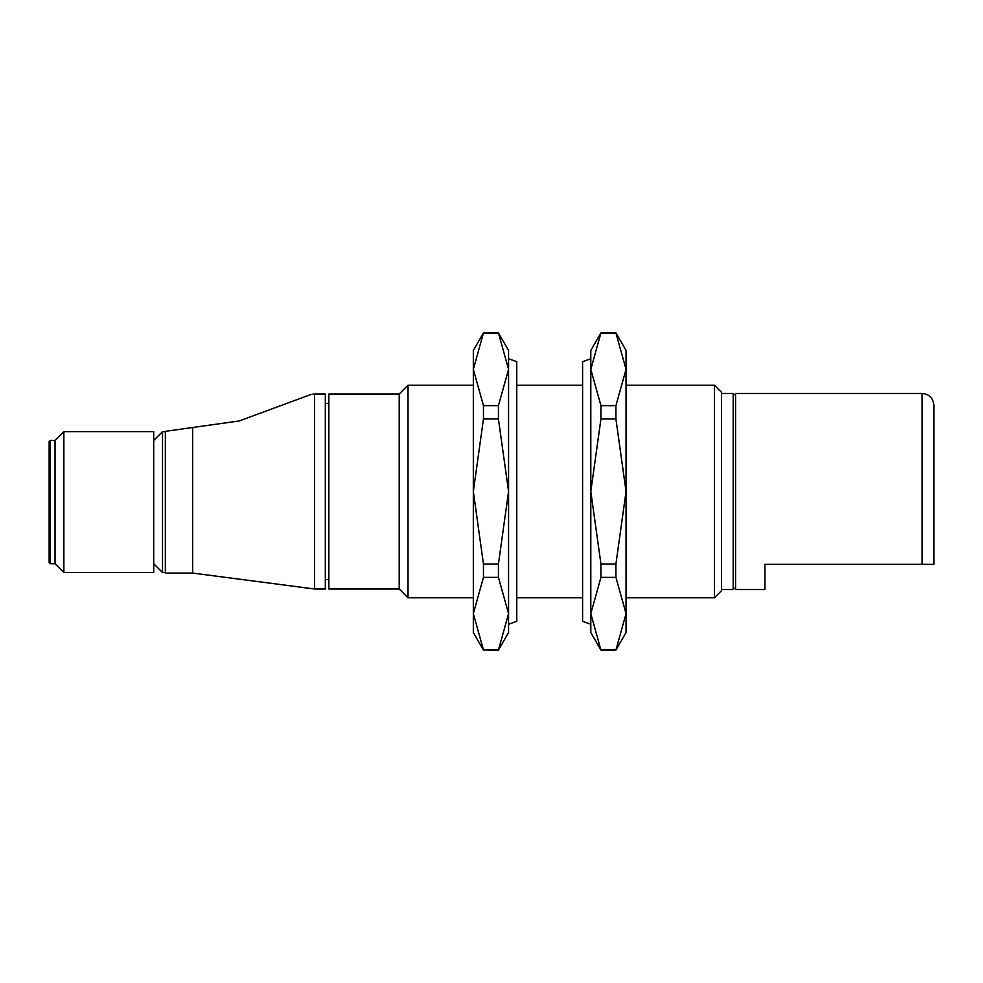 <?xml version="1.0" encoding="UTF-8"?>
<svg xmlns="http://www.w3.org/2000/svg" width="983" height="983" viewBox="0 0 983 983"><rect width="100%" height="100%" fill="white"/><g stroke="black" fill="none" stroke-linecap="round" stroke-linejoin="round"><path stroke-width="1.47" d="M922.115 564.34L922.115 393.458L735.554 393.458L735.554 589.542L764.909 589.542L764.909 564.34L933.85 564.34L933.85 409.186M314.511 394.011L310.911 394.49L239.25 420.957L165.353 431.34L165.353 573.077L192.656 573.077L314.511 588.989L325.324 588.989L325.324 394.011L314.511 394.011L314.511 588.989M328.85 403.435L325.324 403.435M325.324 579.565L328.85 579.565M473.327 385.201L408.031 385.201L399.209 394.011L328.85 394.011L328.85 588.989L399.209 588.989L408.031 597.799L473.327 597.799M626.048 597.799L714.408 597.799L721.461 590.746L721.461 392.254L714.408 385.201L626.048 385.201M582.6 385.201L516.775 385.201M516.775 597.799L582.6 597.799M721.461 589.542L733.195 589.542L733.195 393.458L721.461 393.458M735.554 394.638L733.195 394.638M733.195 588.362L735.554 588.362M153.704 431.623L63.858 431.623L55.036 440.445L50.354 440.445L49.15 441.6L49.15 562.546L50.354 563.701L55.036 563.701L63.858 572.524L153.704 572.524L153.704 431.623M165.353 431.623L162.514 431.623L153.704 440.445M153.704 563.701L162.514 572.524L165.353 572.524M192.656 573.077L192.656 427.507M162.514 572.524L162.514 431.623M55.036 563.701L55.036 440.445M63.858 572.524L63.858 431.623M714.408 597.799L714.408 385.201M408.031 597.799L408.031 385.201M399.209 588.989L399.209 394.011M615.911 577.365L600.945 577.365L600.945 564.045L615.911 564.045L615.911 577.365L626.048 613.638L626.048 632.536L615.911 650.095L600.945 650.095L590.808 632.536L590.808 613.638L590.808 624.254L582.6 621.305L582.6 361.695L590.808 358.746L590.808 369.362L600.945 332.905L615.911 332.905L626.048 350.464L626.048 369.362L615.911 405.635L615.911 418.955L600.945 418.955L600.945 405.635L615.911 405.635M600.945 650.095L590.808 613.638L600.945 577.365M600.945 405.635L590.808 369.362L590.808 350.464L600.945 332.905M615.911 418.955L626.048 491.5L626.048 613.638L615.911 650.095M615.911 332.905L626.048 369.362L626.048 491.5L615.911 564.045M615.911 333.09L600.945 333.09M600.945 649.91L615.911 649.91M600.945 564.045L590.808 491.5L600.945 418.955M590.808 369.362L590.808 613.638M498.43 650.095L508.567 632.536L508.567 358.746L516.775 361.695L516.775 621.305L508.567 624.254L508.567 613.638L498.43 650.095L483.464 649.91L498.43 649.91M498.43 332.905L508.567 369.362L508.567 350.464L498.43 332.905L483.464 332.905L473.327 350.464L473.327 369.362L483.464 332.905M483.464 405.635L498.43 405.635L498.43 418.955L483.464 418.955L483.464 405.635L473.327 369.362L473.327 632.536L483.464 650.095M498.43 564.045L498.43 577.365L483.464 577.365L483.464 564.045L498.43 564.045L508.567 491.5L498.43 418.955M498.43 333.09L483.464 333.09M483.464 564.045L473.327 491.5L483.464 418.955M483.464 649.91L473.327 613.638L483.464 577.365M508.567 369.362L498.43 405.635M498.43 577.365L508.567 613.638M933.85 564.34L933.85 405.156C933.162 398.054 929.254 394.158 922.165 393.458L922.115 393.458M50.354 563.701L50.354 440.445M933.85 491.5L933.85 405.156"/></g></svg>
